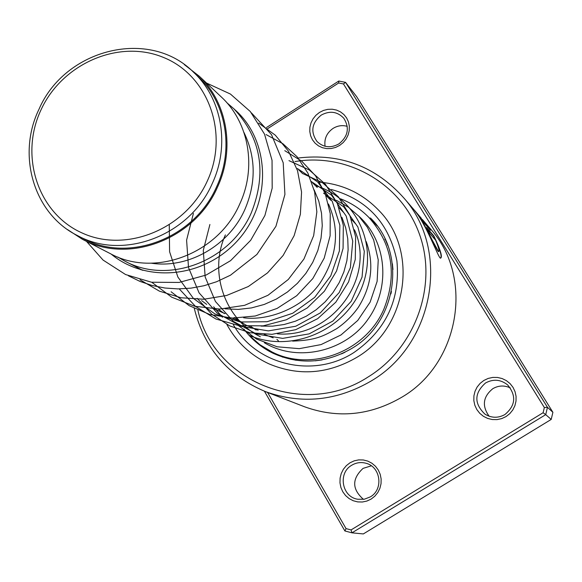 <?xml version="1.0" encoding="UTF-8"?>
<svg xmlns="http://www.w3.org/2000/svg" width="582" height="582" viewBox="0 0 582 582"><rect width="100%" height="100%" fill="white"/><g stroke="black" fill="none" stroke-linecap="round" stroke-linejoin="round"><path stroke-width="0.87" d="M207.323 180.987C229.526 133.22 208.123 75.122 163.258 57.356C118.699 38.892 62.063 63.7 40.958 109.983C19.213 155.991 37.91 213.55 82.346 233.084C126.447 253.316 185.782 229.046 207.323 180.987M212.277 183.483C230.05 145.573 222.128 99.202 194.119 72.786C149.967 27.434 64.842 48.604 38.892 109.467C16.631 155.307 33.8 213.849 77.282 235.477C123.013 260.911 189.761 235.805 212.277 183.483M77.282 235.477L82.68 238.264C128.069 263.508 194.279 238.627 216.599 186.749C234.219 149.152 226.34 103.152 198.535 76.933L196.614 75.129M117.855 257.069L124.723 261.049C167.878 284.933 230.399 261.594 251.351 212.706C267.014 172.861 261.231 138.261 233.993 108.899L226.9 102.759M151.524 263.231C188.43 268.782 228.944 245.655 244.877 209.462C256.233 182.828 255.92 157.147 243.945 132.434M67.643 229.65L82.338 239.231L110.194 253.57C154.281 277.978 218.272 254.028 239.762 203.947C256.72 167.667 249.045 123.209 222.12 97.725L220.251 95.972M82.338 239.231C128.185 264.635 194.97 239.493 217.493 187.128C235.266 149.196 227.351 102.796 199.342 76.293L184.29 64.58M385.379 239.631L387.91 245.706M369.766 218.301L374.51 223.299M374.372 222.884L377.1 225.801M296.093 360.28L290.462 359.007M392.406 263.784L392.952 269.531M391.424 291.473L390.893 293.932M340.586 198.818C351.295 202.936 360.687 209.105 368.77 217.319C392.341 243.945 397.397 274.493 383.938 308.977C365.874 351.659 311.355 372.204 272.012 351.972L259.87 344.69L249.256 335.363M345.002 352.248L341.547 353.878M322.079 359.909L315.182 360.825M339.655 145.413L335.588 147.435L331.216 148.519L326.771 148.621L322.464 147.726L318.514 145.893L315.124 143.208L312.461 139.811L310.657 135.868L309.791 131.583L309.915 127.167L311.021 122.838L313.051 118.815L315.902 115.301L319.438 112.457L323.476 110.435L327.819 109.343L332.257 109.22L336.556 110.085L340.514 111.89L343.926 114.559L346.617 117.942L348.451 121.885L349.338 126.185L349.222 130.623L348.123 134.973L346.086 139.025L343.213 142.561L339.655 145.413M321.22 115.105C311.69 123.042 310.301 131.859 317.052 141.557C323.49 147.544 330.772 148.33 338.891 143.907C348.131 136.377 349.753 127.8 343.751 118.182C337.284 111.518 329.776 110.493 321.22 115.105M506.02 416.588L501.699 418.603L497.043 419.607L492.277 419.542L487.658 418.422L483.409 416.305L479.735 413.3L476.833 409.553L474.832 405.254L473.843 400.627L473.908 395.891L475.021 391.286L477.124 387.045L480.121 383.378L483.853 380.461L488.138 378.438L492.772 377.42L497.515 377.456L502.128 378.547L506.391 380.635L510.087 383.618L513.018 387.357L515.048 391.657L516.067 396.306L516.016 401.063L514.91 405.698L512.793 409.968L509.781 413.657L506.02 416.588M485.555 382.963C474.17 393.141 473.966 403.537 484.959 414.151C491.528 418.131 498.185 418.262 504.929 414.529C515.616 405.516 516.51 395.636 507.613 384.898C500.68 379.428 493.325 378.78 485.555 382.963M371.112 499.094L366.886 501.058L362.339 502.011L357.704 501.902L353.216 500.738L349.105 498.578L345.562 495.544L342.783 491.775L340.885 487.461L339.975 482.834L340.099 478.113L341.234 473.53L343.336 469.318L346.29 465.687L349.964 462.821L354.162 460.849L358.679 459.882L363.299 459.969L367.78 461.097L371.905 463.228L375.463 466.247L378.278 470.001L380.199 474.308L381.137 478.957L381.035 483.707L379.901 488.32L377.791 492.554L374.808 496.206L371.112 499.094M351.783 465.214C337.64 472.999 341.918 497.188 357.908 499.261L364.288 499.225L370.268 496.912C383.72 489.498 380.759 466.764 365.983 463.257C360.986 461.919 356.257 462.574 351.783 465.214M489.106 416.217C481.765 405.865 483.009 396.677 492.845 388.667C498.534 385.415 504.354 385.168 510.319 387.91M325.062 146.271C324.072 138.858 326.728 132.907 333.02 128.433C337.553 125.654 342.303 124.963 347.265 126.352M363.466 499.363C351.914 489.186 351.783 478.855 363.073 468.372L371.323 465.826M197.88 310.148C213.354 381.472 304.226 419.018 368.384 376.801C415.613 347.781 437.853 285.173 419.513 234.379C401.507 183.417 347.112 152.542 294.936 161.592M298.13 158.02C340.506 153.015 375.877 166.481 404.235 198.411C450.286 250.689 434.165 344.217 371.352 380.883C336.898 401.005 301.585 404.577 265.421 391.606C227.824 375.739 204.115 348.021 194.301 308.453M226.842 324.436C236.554 342.172 250.602 355.318 268.993 363.866C298.675 376.307 327.95 374.139 356.824 357.355C407.691 327.659 418.829 250.791 379.078 210.655C362.841 193.682 343.045 184.188 319.685 182.173C343.045 184.188 362.841 193.682 379.078 210.655C418.829 250.791 407.691 327.659 356.824 357.355C327.95 374.139 298.675 376.307 268.993 363.866C250.602 355.318 236.554 342.172 226.842 324.436M410.586 205.788L412.951 208.538C426.373 223.146 438.515 258.895 440.581 258.168C442.72 257.164 440.458 249.722 433.794 235.834L426.577 227.526L429.72 233.433L435.591 240.148C438.683 247.612 439.679 251.446 438.588 251.657C437.184 252.202 424.213 220.498 414.268 210.073L412.507 208.007M420.953 217.843L415.068 210.982M413.766 209.462L424.7 223.677L430.396 230.268L419.207 215.813M304.153 406.614L304.648 406.811C337.916 418.749 370.319 415.541 401.849 397.193C459.322 363.786 473.915 278.312 431.568 230.188L428.883 227.067M266.447 127.567L338.789 81.036L345.57 82.368L356.65 96.656L552.9 412.311L551.212 419.426L363.321 533.934L351.972 532.828L344.893 530.959L264.432 391.22M267.604 392.45L346.05 528.601L351.062 529.918L543.115 412.725L544.345 407.531L343.46 83.939L345.57 82.368L547.458 407.305L545.72 414.646L551.212 419.426M543.115 412.725L545.72 414.646L351.972 532.828L351.062 529.918M544.345 407.531L547.458 407.305L552.9 412.311M343.46 83.939L338.666 82.993L267.545 128.731M338.666 82.993L338.789 81.036M346.05 528.601L344.893 530.959M421.492 219.312L425.369 223.401M428.949 228.595L425.238 223.495M440.618 258.175C442.167 256.102 439.817 248.703 433.561 235.972L433.794 235.834M433.561 235.972L427.232 228.69M438.573 251.664L422.19 221.807M331.267 189.477C367.38 199.466 389.271 223.27 396.917 260.896C400.431 299.468 386.106 330.009 353.943 352.517C313.276 378.947 255.949 365.016 233.324 324.632M243.902 329.099C251.671 339.517 261.42 347.585 273.147 353.303C299.621 365.089 325.905 363.43 351.994 348.334M169.275 225.023L169.595 251.744L177.866 277.025L193.428 298.442L214.882 313.938L240.242 321.977L267.058 321.737L292.71 313.254L314.658 297.417L330.736 275.897L339.379 250.966L339.859 225.249L332.271 201.408L317.568 181.868L297.38 168.54M193.406 213.419L186.596 240.133L188.517 267.589L199.073 292.855L217.275 313.203L241.224 326.378L268.375 330.896L295.729 326.24L320.238 312.956L339.146 292.63L350.371 267.691L352.743 241.108L346.166 216.002L331.602 195.268L310.868 181.235M209.898 224.492L203.293 250.369L205.162 276.981L215.427 301.476L233.091 321.199L256.335 333.981L282.656 338.375L309.173 333.879L332.911 321.009L351.208 301.316L362.048 277.134L364.303 251.344L357.879 226.973L343.693 206.821L323.534 193.151M225.394 234.895C208.654 271.503 224.332 318.885 260.35 336.752M198.535 76.933L194.119 72.786M237.965 112.639L233.993 108.899M222.12 97.725L199.342 76.293M142.801 270.354L124.723 261.049M370.436 218.97L368.77 217.319M282.917 357.217L272.012 351.972M276.479 354.118L279.185 355.42M273.78 353.201L275.875 353.827M290.076 358.694L291.022 359.385M296.071 360.287L296.747 360.113M267.313 349.506L269.728 351.412L272.26 352.088M278.422 340.885L276.901 339.371M372.218 219.872L370.203 218.73M374.561 223.481L373.746 221.611M385.393 239.675L384.797 239.202M404.235 198.411L412.951 208.538M414.268 210.073L415.643 211.673M416.908 213.136L421.172 218.105M422.423 219.552L431.568 230.188M265.421 391.606L304.648 406.811M370.407 217.944C406.658 252.77 397.448 321.773 352.045 348.298M225.023 308.816L238.264 309.413L251.446 307.929L264.235 304.451L276.334 299.083L287.457 291.989L297.373 283.361L305.856 273.409L312.723 262.387L317.816 250.558L321.024 238.205L322.268 225.641L321.511 213.165L318.776 201.117L314.12 189.812M302.705 173.691L298.682 169.769M201.59 300.61L206.719 304.401M214.467 309.035L225.038 313.625M243.611 317.772C268.724 321.068 302.56 307.943 319.714 283.572C337.225 256.909 340.15 230.377 328.488 203.998M317.241 187.44L312.629 182.894M218.476 309.304L224.266 313.523M232.145 318.078L242.112 322.232M261.042 326.095L272.645 326.146L284.205 324.494L295.496 321.162L306.248 316.208L316.23 309.719L325.192 301.832L332.911 292.731L339.197 282.641L343.882 271.874L346.865 260.772L348.123 249.787L347.767 238.773L345.686 227.802L341.903 217.319M330.823 200.31L325.876 195.341M234.284 317.437L245.597 324.931L258.139 330.285M277.374 333.857C332.431 338.491 376.285 276.603 354.438 229.759M343.562 212.401L339.066 207.745M251.038 326.56L256.08 330.009M264.213 334.395L273.191 337.836M292.637 341.11C316.026 340.295 323.497 336.069 336.716 328.648C345.308 322.755 352.547 315.597 358.425 307.18C371.687 285.755 374.284 263.893 366.216 241.588M355.5 223.735L351.419 219.37M234.946 109.794C269.983 140.451 272.281 201.583 238.3 239.828C204.013 278.596 145.9 283.15 111.147 254.058M206.486 83.022L230.414 94.044L250.26 111.489L264.519 134.129L272.041 160.326L272.187 188.146L264.897 215.507L250.667 240.315L230.552 260.685L206.064 275.082L179.067 282.437L151.56 282.234L125.588 274.551L103.058 260.059L86.5 241.377M128.396 275.781L139.978 281.412L152.222 285.515L164.939 288.025L177.939 288.905L191.012 288.141L203.962 285.74L216.555 281.753L230.472 275.199L256.909 254.443L275.948 226.267L284.918 194.439L283.201 162.764L271.518 134.668L251.446 112.908M140.051 279.811L159.432 291.16L181.031 297.766L203.816 299.25L226.645 295.467L248.296 286.54L267.509 272.914L283.114 255.476L294.143 235.645L300.37 214.314L301.563 192.06L297.504 170.584L288.527 151.269L275.308 135.184L258.706 123.115M140.757 269.299L141.179 269.895M151.764 282.263L171.705 297.184L194.817 306.292L219.625 309.071L244.556 305.339L267.989 295.27L288.294 279.476L303.935 259.034L313.669 235.608L316.848 211.841L314.622 191.885L307.9 173.13L297.096 156.791L282.896 143.739L266.112 134.588M171.115 291.778L189.128 305.637L209.964 314.564L232.429 318.085L255.251 316.004L277.119 308.416L296.725 295.707L312.796 278.582L324.203 258.132L330.118 235.812L330.241 213.536L325.222 193.617L315.539 175.822L301.731 161.17L284.78 150.665M179.627 289.305L195.501 306.416L215.886 319.001L239.042 325.651L263.129 325.855L286.402 319.751L307.274 307.922L324.37 291.255L336.585 270.95L343.067 248.412L343.322 225.278L337.291 203.307L325.476 184.305L309.224 169.929L288.963 160.625M197.174 298.34L211.681 314.171L229.774 325.927L250.129 332.759L272.02 334.323L295.765 329.674L317.743 318.623L335.814 302.182L348.574 281.892L355.26 259.514L355.631 236.809L349.862 215.456L338.491 196.963L322.384 182.639L302.72 173.567M213.638 306.809L222.44 317.285M249.627 335.516C290.825 353.165 344.762 331.18 361.975 287.072C378.911 243.734 355.391 197.604 315.64 185.723M237.798 325.098L256.538 339.059L277.192 346.785L299.257 348.662L321.053 344.595L341.023 334.941L357.777 320.442L370.123 302.145L377.114 281.412L378.235 259.914L373.629 239.835L367.388 227.264L358.854 216.242L348.371 207.148L336.396 200.295M358.461 215.835C387.612 241.865 390.362 288.468 367.991 319.278C346.93 350.073 299.221 363.605 264.381 342.762"/></g></svg>
